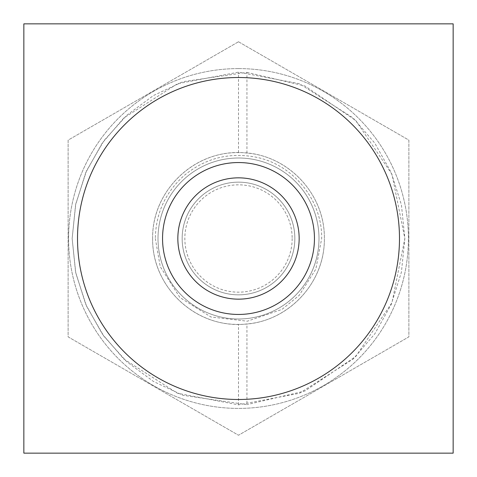 <?xml version="1.0" encoding="UTF-8"?>
<svg xmlns="http://www.w3.org/2000/svg" width="477" height="477" viewBox="0 0 477 477"><rect width="100%" height="100%" fill="white"/><g stroke="black" fill="none" stroke-linecap="round" stroke-linejoin="round"><path stroke-width="0.36" stroke-dasharray="2.38 1.79" d="M238.5 41.761L408.878 140.131L408.878 336.869L238.5 435.239L68.122 336.869L68.122 140.131L238.5 41.761L408.878 140.131L408.878 336.869L238.5 435.239L68.122 336.869L68.122 140.131L238.5 41.761M238.5 68.593A169.907 169.907 0 0 1 408.407 238.5A169.907 169.907 0 0 1 238.5 408.407A169.907 169.907 0 0 1 68.593 238.5A169.907 169.907 0 0 1 238.5 68.593A169.907 169.907 0 0 1 408.407 238.5A169.907 169.907 0 0 1 238.5 408.407A169.907 169.907 0 0 1 68.593 238.5A169.907 169.907 0 0 1 238.5 68.593M318.994 238.5A80.494 80.494 0 0 0 238.5 158.006A80.494 80.494 0 0 0 158.006 238.5A80.494 80.494 0 0 0 238.5 318.994A80.494 80.494 0 0 0 318.994 238.5A80.494 80.494 0 0 0 238.5 158.006A80.494 80.494 0 0 0 158.006 238.5A80.494 80.494 0 0 0 238.5 318.994A80.494 80.494 0 0 0 318.994 238.5A80.494 80.494 0 0 1 238.5 318.994A80.494 80.494 0 0 1 158.006 238.5A80.494 80.494 0 0 1 238.5 158.006A80.494 80.494 0 0 1 318.994 238.5A80.494 80.494 0 0 0 238.5 158.006A80.494 80.494 0 0 0 158.006 238.5A80.494 80.494 0 0 0 238.5 318.994A80.494 80.494 0 0 0 318.994 238.5A80.494 80.494 0 0 1 238.5 318.994A80.494 80.494 0 0 1 158.006 238.5A80.494 80.494 0 0 0 238.5 318.994A80.494 80.494 0 0 0 318.994 238.5A80.494 80.494 0 0 0 238.5 158.006A80.494 80.494 0 0 0 158.006 238.5A80.494 80.494 0 0 1 238.5 158.006A80.494 80.494 0 0 1 318.994 238.5M292.162 238.5A53.662 53.662 0 0 1 238.5 292.162A53.662 53.662 0 0 1 184.837 238.5A53.662 53.662 0 0 1 238.5 184.837A53.662 53.662 0 0 1 292.162 238.5M294.846 238.5A56.346 56.346 0 0 1 238.5 294.846A56.346 56.346 0 0 1 182.154 238.5A56.346 56.346 0 0 0 238.5 294.846A56.346 56.346 0 0 0 294.846 238.5A56.346 56.346 0 0 0 238.5 182.154A56.346 56.346 0 0 0 182.154 238.5A56.346 56.346 0 0 0 238.5 294.846A56.346 56.346 0 0 0 294.846 238.5A56.346 56.346 0 0 0 238.5 182.154A56.346 56.346 0 0 0 182.154 238.5A56.346 56.346 0 0 1 238.5 182.154A56.346 56.346 0 0 1 294.846 238.5A56.346 56.346 0 0 0 238.5 182.154A56.346 56.346 0 0 0 182.154 238.5A56.346 56.346 0 0 0 238.5 294.846A56.346 56.346 0 0 0 294.846 238.5M23.85 23.85L23.85 453.15L453.15 453.15L453.15 23.85L23.85 23.85M238.5 399.487A160.987 160.987 0 0 0 399.487 238.5A160.987 160.987 0 0 0 238.5 77.512A160.987 160.987 0 0 0 77.512 238.5A160.987 160.987 0 0 0 238.5 399.487M177.843 238.5A60.657 60.657 0 0 1 238.5 177.843A60.657 60.657 0 0 1 299.157 238.5A60.657 60.657 0 0 1 238.5 299.157A60.657 60.657 0 0 1 177.843 238.5M152.64 238.5C151.954 191.981 192.225 151.769 238.5 152.64C284.775 151.769 325.046 191.981 324.36 238.5C324.92 194.89 289.605 156.498 246.943 153.057C197.448 147.184 151.793 189.047 152.64 238.5C151.793 287.953 197.448 329.816 246.943 323.943C289.605 320.502 324.92 282.11 324.36 238.5C325.046 285.019 284.775 325.231 238.5 324.36C192.225 325.231 151.954 285.019 152.64 238.5M246.943 153.057L246.943 72.361L183.001 81.68L153.499 95.501L126.691 115.327L103.879 140.775L86.528 170.838L75.771 203.947L72.146 238.5L75.575 272.099L85.753 304.392L102.203 333.876L123.883 359.068L177.498 393.269L238.5 404.854L299.502 393.269L353.117 359.068L374.797 333.876L391.247 304.392L401.425 272.099L404.854 238.5L401.425 204.901L391.247 172.608L374.797 143.124L353.117 117.932L299.502 83.731L238.5 72.146L177.498 83.731L123.883 117.932L102.203 143.124L85.753 172.608L75.575 204.901L72.146 238.5L75.771 273.053L86.528 306.162L103.879 336.225L126.691 361.673L153.499 381.499L183.001 395.32L246.943 404.639L246.943 323.943M246.943 72.361L304.928 85.985L355.872 120.615L392.005 174.397L404.854 238.5L392.005 302.603L355.872 356.385L304.928 391.015L246.943 404.639M238.5 404.854L238.5 324.36M238.5 152.64L238.5 72.146M155.323 238.5L160.242 266.673L179.924 297.547L210.941 316.984L247.295 321.206L281.961 309.418L299.133 295.436L315.834 269.117L321.677 238.5C322.38 200.155 293.063 164.136 255.368 157.052C228.93 152.193 205.307 158.257 184.48 175.25C165.531 192.082 155.812 213.159 155.323 238.5"/><path stroke-width="0.72" d="M23.85 23.85L23.85 453.15L453.15 453.15L453.15 23.85L23.85 23.85M238.5 399.487A160.987 160.987 0 0 0 399.487 238.5A160.987 160.987 0 0 0 238.5 77.512A160.987 160.987 0 0 0 77.512 238.5A160.987 160.987 0 0 0 238.5 399.487M314.45 238.5A75.95 75.95 0 0 1 238.5 314.45A75.95 75.95 0 0 1 162.55 238.5A75.95 75.95 0 0 1 238.5 162.55A75.95 75.95 0 0 1 314.45 238.5M299.157 238.5A60.657 60.657 0 0 1 238.5 299.157A60.657 60.657 0 0 1 177.843 238.5A60.657 60.657 0 0 1 238.5 177.843A60.657 60.657 0 0 1 299.157 238.5"/></g></svg>
